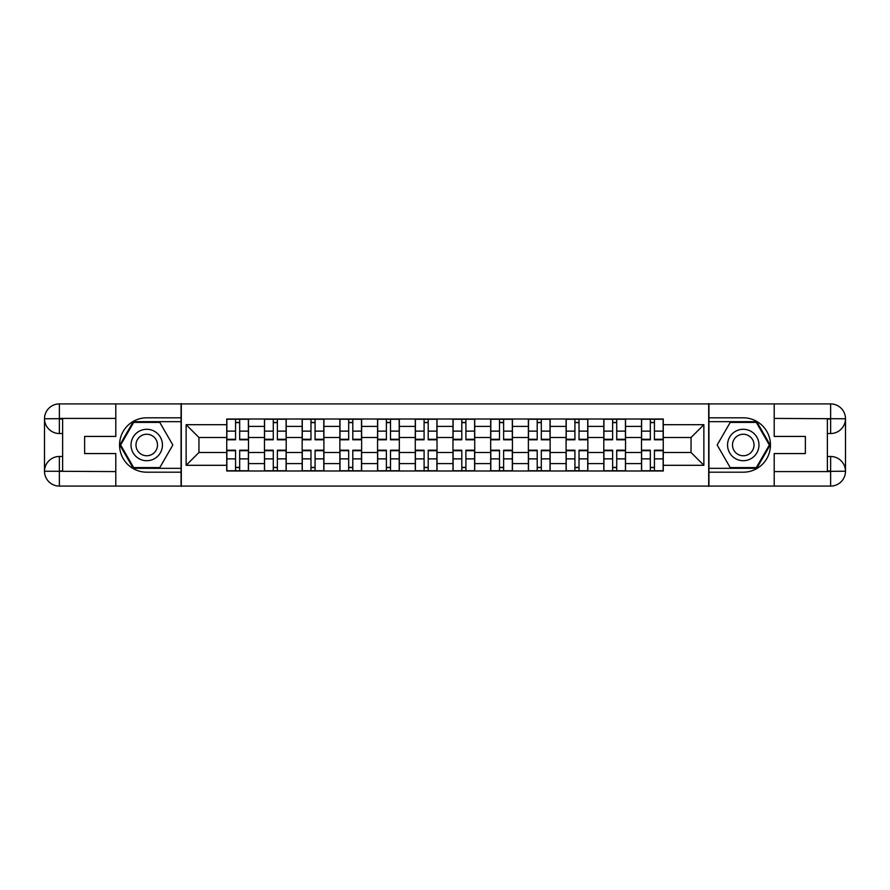 <?xml version="1.0" encoding="UTF-8"?>
<svg xmlns="http://www.w3.org/2000/svg" width="890" height="890" viewBox="0 0 890 890"><rect width="100%" height="100%" fill="white"/><g stroke="black" fill="none" stroke-linecap="round" stroke-linejoin="round"><path stroke-width="1.33" d="M109.281 486.085L780.719 486.085M780.719 403.915L109.281 403.915M264.452 470.988L264.452 426.388L248.499 426.388L248.499 470.988M248.499 426.388L248.499 419.012M264.452 426.388L264.452 419.012M286.202 419.012L286.202 470.988M302.155 470.988L302.155 419.012M323.904 419.012L323.904 470.988M339.858 470.988L339.858 419.012M361.618 419.012L361.618 470.988M377.56 470.988L377.56 419.012M399.321 419.012L399.321 470.988M415.274 470.988L415.274 419.012M437.023 419.012L437.023 470.988M452.977 470.988L452.977 419.012M474.726 419.012L474.726 470.988M490.679 470.988L490.679 419.012M512.44 419.012L512.44 470.988M528.382 470.988L528.382 419.012M550.142 419.012L550.142 470.988M566.096 470.988L566.096 419.012M587.845 419.012L587.845 470.988M603.798 470.988L603.798 419.012M625.548 419.012L625.548 470.988M641.501 470.988L641.501 419.012M641.501 452.498L625.548 452.498M603.798 452.498L587.845 452.498M566.096 452.498L550.142 452.498M528.382 452.498L512.44 452.498M490.679 452.498L474.726 452.498M452.977 452.498L437.023 452.498M415.274 452.498L399.321 452.498M377.56 452.498L361.618 452.498M339.858 452.498L323.904 452.498M302.155 452.498L286.202 452.498M264.452 452.498L248.499 452.498M641.501 437.502L625.548 437.502M603.798 437.502L587.845 437.502M566.096 437.502L550.142 437.502M528.382 437.502L512.44 437.502M490.679 437.502L474.726 437.502M452.977 437.502L437.023 437.502M415.274 437.502L399.321 437.502M377.56 437.502L361.618 437.502M339.858 437.502L323.904 437.502M302.155 437.502L286.202 437.502M264.452 437.502L248.499 437.502M198.948 452.498L226.739 452.498L226.739 437.502L198.948 437.502L198.948 452.498L186.132 465.303L186.132 424.697L226.739 424.697L226.739 437.502M663.261 437.502L663.261 452.498L691.052 452.498L691.052 437.502L663.261 437.502L663.261 419.012L226.739 419.012L226.739 424.697M663.261 424.697L703.868 424.697L703.868 465.303L663.261 465.303L663.261 452.498M226.739 452.498L226.739 470.988L663.261 470.988L663.261 465.303M226.739 465.303L186.132 465.303M708.696 486.452L708.696 403.548M181.304 486.452L181.304 403.548M239.677 467.361L235.561 467.361M235.561 422.639L239.677 422.639M277.38 467.361L273.274 467.361M273.274 422.639L277.38 422.639M315.082 467.361L310.977 467.361M310.977 422.639L315.082 422.639M352.796 467.361L348.68 467.361M348.68 422.639L352.796 422.639M390.499 467.361L386.382 467.361M386.382 422.639L390.499 422.639M428.201 467.361L424.096 467.361M424.096 422.639L428.201 422.639M465.904 467.361L461.799 467.361M461.799 422.639L465.904 422.639M503.618 467.361L499.501 467.361M499.501 422.639L503.618 422.639M541.32 467.361L537.204 467.361M537.204 422.639L541.32 422.639M579.023 467.361L574.918 467.361M574.918 422.639L579.023 422.639M616.726 467.361L612.62 467.361M612.62 422.639L616.726 422.639M654.439 467.361L650.323 467.361M650.323 422.639L654.439 422.639M186.132 424.697L198.948 437.502M691.052 452.498L703.868 465.303M691.052 437.502L703.868 424.697M239.677 439.805L239.677 419.257L248.377 419.257L248.377 439.805L239.677 439.805M235.561 422.405L239.677 422.405M240.4 419.257L226.861 419.257L226.861 439.805L235.561 439.805L235.561 419.257L234.838 419.257M235.561 450.195L235.561 470.743L226.861 470.743L226.861 450.195L235.561 450.195M239.677 467.595L235.561 467.595M234.838 470.743L248.377 470.743L248.377 450.195L239.677 450.195L239.677 470.743L240.4 470.743M277.38 439.805L277.38 419.257L286.079 419.257L286.079 439.805L277.38 439.805M273.274 422.405L277.38 422.405M278.103 419.257L264.575 419.257L264.575 439.805L273.274 439.805L273.274 419.257L272.54 419.257M315.082 439.805L315.082 419.257L323.782 419.257L323.782 439.805L315.082 439.805M310.977 422.405L315.082 422.405M315.805 419.257L302.277 419.257L302.277 439.805L310.977 439.805L310.977 419.257L310.254 419.257M62.623 433.519L59.363 433.519A14.863 14.863 0 0 1 44.5 418.778A14.863 14.863 0 0 1 59.363 403.915L181.059 403.915L181.059 417.811L146.739 417.811A27.19 27.19 0 0 0 119.549 445A27.19 27.19 0 0 0 146.739 472.19L181.059 472.19L181.059 486.085L59.363 486.085A14.863 14.863 0 0 1 44.5 471.222A14.863 14.863 0 0 1 59.363 456.481L62.623 456.481M181.059 472.19L181.059 417.811M115.8 403.915L115.8 436.423L84.628 436.423L84.628 453.577L115.8 453.577L115.8 486.085M115.8 418.411L59.363 418.411L59.363 433.519A14.863 14.863 0 0 1 44.5 418.778L44.5 471.222L115.8 471.589M59.363 471.589L59.363 486.085A14.863 14.863 0 0 1 44.5 471.222A14.863 14.863 0 0 1 59.363 456.481L59.363 470.988L62.623 470.988L62.623 419.012L59.363 419.012M181.059 421.671L133.278 421.671L119.805 445L133.278 468.329L181.059 468.329M59.363 433.519A14.863 14.863 0 0 1 44.5 418.778L58.985 418.667M827.377 456.481L830.637 456.481A14.863 14.863 0 0 1 845.5 471.222A14.863 14.863 0 0 1 830.637 486.085L708.941 486.085L708.941 472.19L743.261 472.19A27.19 27.19 0 0 0 770.451 445A27.19 27.19 0 0 0 743.261 417.811L708.941 417.811L708.941 403.915L830.637 403.915A14.863 14.863 0 0 1 845.5 418.778A14.863 14.863 0 0 1 830.637 433.519L827.377 433.519M708.941 417.811L708.941 472.19M774.2 486.085L774.2 453.577L805.372 453.577L805.372 436.423L774.2 436.423L774.2 403.915M774.2 471.589L830.637 471.589L830.637 456.481A14.863 14.863 0 0 1 845.5 471.222L845.5 418.778L774.2 418.411M830.637 418.411L830.637 403.915A14.863 14.863 0 0 1 845.5 418.778A14.863 14.863 0 0 1 830.637 433.519L830.637 419.012L827.377 419.012L827.377 470.988L830.637 470.988M708.941 468.329L756.723 468.329L770.195 445L756.723 421.671L708.941 421.671M830.637 456.481A14.863 14.863 0 0 1 845.5 471.222L831.015 471.333M131.03 445A15.708 15.708 0 0 0 146.739 460.709A15.708 15.708 0 0 0 162.447 445A15.708 15.708 0 0 0 146.739 429.291A15.708 15.708 0 0 0 131.03 445M135.981 445A10.758 10.758 0 0 0 146.739 455.758A10.758 10.758 0 0 0 157.497 445A10.758 10.758 0 0 0 146.739 434.242A10.758 10.758 0 0 0 135.981 445M159.788 422.405L172.838 445L159.788 467.595L133.689 467.595L120.639 445L133.689 422.405L159.788 422.405M727.553 445A15.708 15.708 0 0 0 743.261 460.709A15.708 15.708 0 0 0 758.97 445A15.708 15.708 0 0 0 743.261 429.291A15.708 15.708 0 0 0 727.553 445M732.503 445A10.758 10.758 0 0 0 743.261 455.758A10.758 10.758 0 0 0 754.019 445A10.758 10.758 0 0 0 743.261 434.242A10.758 10.758 0 0 0 732.503 445M756.311 422.405L769.361 445L756.311 467.595L730.212 467.595L717.162 445L730.212 422.405L756.311 422.405M273.274 450.195L273.274 470.743L264.575 470.743L264.575 450.195L273.274 450.195M277.38 467.595L273.274 467.595M272.54 470.743L286.079 470.743L286.079 450.195L277.38 450.195L277.38 470.743L278.103 470.743M310.977 450.195L310.977 470.743L302.277 470.743L302.277 450.195L310.977 450.195M315.082 467.595L310.977 467.595M310.254 470.743L323.782 470.743L323.782 450.195L315.082 450.195L315.082 470.743L315.805 470.743M352.796 439.805L352.796 419.257L361.496 419.257L361.496 439.805L352.796 439.805M348.68 422.405L352.796 422.405M353.519 419.257L339.98 419.257L339.98 439.805L348.68 439.805L348.68 419.257L347.957 419.257M390.499 439.805L390.499 419.257L399.198 419.257L399.198 439.805L390.499 439.805M386.382 422.405L390.499 422.405M391.222 419.257L377.683 419.257L377.683 439.805L386.382 439.805L386.382 419.257L385.659 419.257M428.201 439.805L428.201 419.257L436.901 419.257L436.901 439.805L428.201 439.805M424.096 422.405L428.201 422.405M428.924 419.257L415.396 419.257L415.396 439.805L424.096 439.805L424.096 419.257L423.373 419.257M348.68 450.195L348.68 470.743L339.98 470.743L339.98 450.195L348.68 450.195M352.796 467.595L348.68 467.595M347.957 470.743L361.496 470.743L361.496 450.195L352.796 450.195L352.796 470.743L353.519 470.743M386.382 450.195L386.382 470.743L377.683 470.743L377.683 450.195L386.382 450.195M390.499 467.595L386.382 467.595M385.659 470.743L399.198 470.743L399.198 450.195L390.499 450.195L390.499 470.743L391.222 470.743M424.096 450.195L424.096 470.743L415.396 470.743L415.396 450.195L424.096 450.195M428.201 467.595L424.096 467.595M423.373 470.743L436.901 470.743L436.901 450.195L428.201 450.195L428.201 470.743L428.924 470.743M465.904 439.805L465.904 419.257L474.604 419.257L474.604 439.805L465.904 439.805M461.799 422.405L465.904 422.405M466.627 419.257L453.099 419.257L453.099 439.805L461.799 439.805L461.799 419.257L461.076 419.257M461.799 450.195L461.799 470.743L453.099 470.743L453.099 450.195L461.799 450.195M465.904 467.595L461.799 467.595M461.076 470.743L474.604 470.743L474.604 450.195L465.904 450.195L465.904 470.743L466.627 470.743M503.618 439.805L503.618 419.257L512.317 419.257L512.317 439.805L503.618 439.805M499.501 422.405L503.618 422.405M504.341 419.257L490.802 419.257L490.802 439.805L499.501 439.805L499.501 419.257L498.778 419.257M499.501 450.195L499.501 470.743L490.802 470.743L490.802 450.195L499.501 450.195M503.618 467.595L499.501 467.595M498.778 470.743L512.317 470.743L512.317 450.195L503.618 450.195L503.618 470.743L504.341 470.743M541.32 439.805L541.32 419.257L550.02 419.257L550.02 439.805L541.32 439.805M537.204 422.405L541.32 422.405M542.043 419.257L528.504 419.257L528.504 439.805L537.204 439.805L537.204 419.257L536.481 419.257M537.204 450.195L537.204 470.743L528.504 470.743L528.504 450.195L537.204 450.195M541.32 467.595L537.204 467.595M536.481 470.743L550.02 470.743L550.02 450.195L541.32 450.195L541.32 470.743L542.043 470.743M579.023 439.805L579.023 419.257L587.723 419.257L587.723 439.805L579.023 439.805M574.918 422.405L579.023 422.405M579.746 419.257L566.218 419.257L566.218 439.805L574.918 439.805L574.918 419.257L574.195 419.257M574.918 450.195L574.918 470.743L566.218 470.743L566.218 450.195L574.918 450.195M579.023 467.595L574.918 467.595M574.195 470.743L587.723 470.743L587.723 450.195L579.023 450.195L579.023 470.743L579.746 470.743M616.726 439.805L616.726 419.257L625.425 419.257L625.425 439.805L616.726 439.805M612.62 422.405L616.726 422.405M617.46 419.257L603.921 419.257L603.921 439.805L612.62 439.805L612.62 419.257L611.897 419.257M612.62 450.195L612.62 470.743L603.921 470.743L603.921 450.195L612.62 450.195M616.726 467.595L612.62 467.595M611.897 470.743L625.425 470.743L625.425 450.195L616.726 450.195L616.726 470.743L617.46 470.743M654.439 439.805L654.439 419.257L663.139 419.257L663.139 439.805L654.439 439.805M650.323 422.405L654.439 422.405M655.162 419.257L641.623 419.257L641.623 439.805L650.323 439.805L650.323 419.257L649.6 419.257M650.323 450.195L650.323 470.743L641.623 470.743L641.623 450.195L650.323 450.195M654.439 467.595L650.323 467.595M649.6 470.743L663.139 470.743L663.139 450.195L654.439 450.195L654.439 470.743L655.162 470.743M603.798 426.388L587.845 426.388M566.096 426.388L550.142 426.388M528.382 426.388L512.44 426.388M490.679 426.388L474.726 426.388M452.977 426.388L437.023 426.388M415.274 426.388L399.321 426.388M377.56 426.388L361.618 426.388M339.858 426.388L323.904 426.388M302.155 426.388L286.202 426.388M641.501 426.388L625.548 426.388M603.798 463.612L587.845 463.612M566.096 463.612L550.142 463.612M528.382 463.612L512.44 463.612M490.679 463.612L474.726 463.612M452.977 463.612L437.023 463.612M415.274 463.612L399.321 463.612M377.56 463.612L361.618 463.612M339.858 463.612L323.904 463.612M302.155 463.612L286.202 463.612M264.452 463.612L248.499 463.612M641.501 463.612L625.548 463.612M239.677 439.293L248.377 439.293M239.677 431.127L248.377 431.127M226.861 439.293L235.561 439.293M226.861 431.127L235.561 431.127M235.561 450.707L226.861 450.707M235.561 458.873L226.861 458.873M248.377 450.707L239.677 450.707M248.377 458.873L239.677 458.873M277.38 439.293L286.079 439.293M277.38 431.127L286.079 431.127M264.575 439.293L273.274 439.293M264.575 431.127L273.274 431.127M315.082 439.293L323.782 439.293M315.082 431.127L323.782 431.127M302.277 439.293L310.977 439.293M302.277 431.127L310.977 431.127M44.5 471.222A14.863 14.863 0 0 1 59.363 456.481M44.5 418.778A14.863 14.863 0 0 1 59.363 403.915L59.363 418.411M845.5 418.778A14.863 14.863 0 0 1 830.637 433.519M845.5 471.222A14.863 14.863 0 0 1 830.637 486.085L830.637 471.589M273.274 450.707L264.575 450.707M273.274 458.873L264.575 458.873M286.079 450.707L277.38 450.707M286.079 458.873L277.38 458.873M310.977 450.707L302.277 450.707M310.977 458.873L302.277 458.873M323.782 450.707L315.082 450.707M323.782 458.873L315.082 458.873M352.796 439.293L361.496 439.293M352.796 431.127L361.496 431.127M339.98 439.293L348.68 439.293M339.98 431.127L348.68 431.127M390.499 439.293L399.198 439.293M390.499 431.127L399.198 431.127M377.683 439.293L386.382 439.293M377.683 431.127L386.382 431.127M428.201 439.293L436.901 439.293M428.201 431.127L436.901 431.127M415.396 439.293L424.096 439.293M415.396 431.127L424.096 431.127M348.68 450.707L339.98 450.707M348.68 458.873L339.98 458.873M361.496 450.707L352.796 450.707M361.496 458.873L352.796 458.873M386.382 450.707L377.683 450.707M386.382 458.873L377.683 458.873M399.198 450.707L390.499 450.707M399.198 458.873L390.499 458.873M424.096 450.707L415.396 450.707M424.096 458.873L415.396 458.873M436.901 450.707L428.201 450.707M436.901 458.873L428.201 458.873M465.904 439.293L474.604 439.293M465.904 431.127L474.604 431.127M453.099 439.293L461.799 439.293M453.099 431.127L461.799 431.127M461.799 450.707L453.099 450.707M461.799 458.873L453.099 458.873M474.604 450.707L465.904 450.707M474.604 458.873L465.904 458.873M503.618 439.293L512.317 439.293M503.618 431.127L512.317 431.127M490.802 439.293L499.501 439.293M490.802 431.127L499.501 431.127M499.501 450.707L490.802 450.707M499.501 458.873L490.802 458.873M512.317 450.707L503.618 450.707M512.317 458.873L503.618 458.873M541.32 439.293L550.02 439.293M541.32 431.127L550.02 431.127M528.504 439.293L537.204 439.293M528.504 431.127L537.204 431.127M537.204 450.707L528.504 450.707M537.204 458.873L528.504 458.873M550.02 450.707L541.32 450.707M550.02 458.873L541.32 458.873M579.023 439.293L587.723 439.293M579.023 431.127L587.723 431.127M566.218 439.293L574.918 439.293M566.218 431.127L574.918 431.127M574.918 450.707L566.218 450.707M574.918 458.873L566.218 458.873M587.723 450.707L579.023 450.707M587.723 458.873L579.023 458.873M616.726 439.293L625.425 439.293M616.726 431.127L625.425 431.127M603.921 439.293L612.62 439.293M603.921 431.127L612.62 431.127M612.62 450.707L603.921 450.707M612.62 458.873L603.921 458.873M625.425 450.707L616.726 450.707M625.425 458.873L616.726 458.873M654.439 439.293L663.139 439.293M654.439 431.127L663.139 431.127M641.623 439.293L650.323 439.293M641.623 431.127L650.323 431.127M650.323 450.707L641.623 450.707M650.323 458.873L641.623 458.873M663.139 450.707L654.439 450.707M663.139 458.873L654.439 458.873"/></g></svg>

